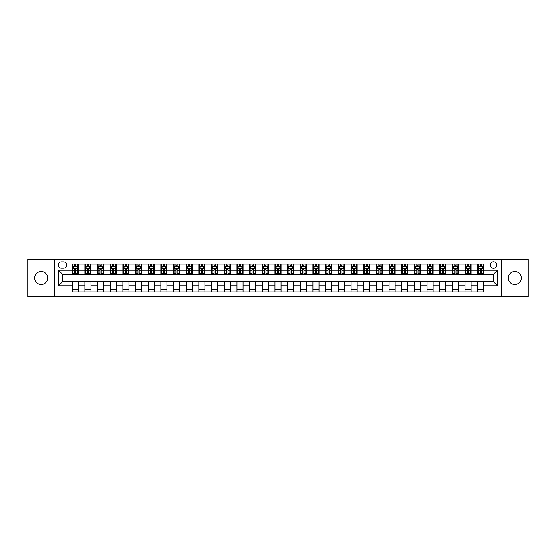 <?xml version="1.0" encoding="UTF-8"?>
<svg xmlns="http://www.w3.org/2000/svg" width="556" height="556" viewBox="0 0 556 556"><rect width="100%" height="100%" fill="white"/><g stroke="black" fill="none" stroke-linecap="round" stroke-linejoin="round"><path stroke-width="0.83" d="M514.766 271.509A6.491 6.491 0 0 0 508.274 278A6.491 6.491 0 0 0 514.766 284.491A6.491 6.491 0 0 0 521.257 278A6.491 6.491 0 0 0 514.766 271.509M41.234 271.509A6.491 6.491 0 0 0 34.743 278A6.491 6.491 0 0 0 41.234 284.491A6.491 6.491 0 0 0 47.726 278A6.491 6.491 0 0 0 41.234 271.509M493.471 261.779A3.246 3.246 0 0 0 490.225 265.024A3.246 3.246 0 0 0 493.471 268.263A3.246 3.246 0 0 0 496.716 265.024A3.246 3.246 0 0 0 493.471 261.779M501.582 296.758L528.2 296.758L528.2 259.242L501.582 259.242L501.582 296.758L54.418 296.758L54.418 259.242L27.8 259.242L27.8 296.758L54.418 296.758M61.41 268.166L63.641 268.166A3.141 3.141 0 0 0 66.789 265.024A3.141 3.141 0 0 0 63.641 261.876L61.41 261.876A3.141 3.141 0 0 0 58.269 265.024A3.141 3.141 0 0 0 61.41 268.166M501.582 259.242L54.418 259.242M72.162 285.805L58.47 285.805L58.47 270.195L72.162 270.195L72.162 274.247L62.529 274.247L62.529 281.753L72.162 281.753L72.162 291.942L483.838 291.942L483.838 281.753L493.471 281.753L493.471 274.247L483.838 274.247L483.838 270.195L497.53 270.195L497.53 285.805L483.838 285.805M483.838 270.195L483.838 264.058L72.162 264.058L72.162 270.195M477.757 264.058L477.757 274.247L478.264 274.247M480.189 274.247L481.406 274.247M483.331 274.247L483.838 274.247M477.757 274.247L470.654 274.247M465.08 264.058L465.08 274.247L465.587 274.247M467.513 274.247L468.729 274.247M465.08 274.247L457.984 274.247M452.403 264.058L452.403 274.247L452.911 274.247M454.836 274.247L456.052 274.247M452.403 274.247L445.307 274.247M439.733 264.058L439.733 274.247L440.234 274.247M442.166 274.247L443.382 274.247M439.733 274.247L432.631 274.247M427.057 264.058L427.057 274.247L427.564 274.247M429.489 274.247L430.705 274.247M427.057 274.247L419.961 274.247M414.38 264.058L414.38 274.247L414.887 274.247M416.812 274.247L418.029 274.247M414.38 274.247L407.284 274.247M401.703 264.058L401.703 274.247L402.21 274.247M404.142 274.247L405.359 274.247M401.703 274.247L394.607 274.247M389.033 264.058L389.033 274.247L389.541 274.247M391.466 274.247L392.682 274.247M389.033 274.247L381.93 274.247M376.356 264.058L376.356 274.247L376.864 274.247M378.789 274.247L380.005 274.247M376.356 274.247L369.26 274.247M363.68 264.058L363.68 274.247L364.187 274.247M366.112 274.247L367.328 274.247M363.68 274.247L356.584 274.247M351.01 264.058L351.01 274.247L351.517 274.247M353.442 274.247L354.659 274.247M351.01 274.247L343.907 274.247M338.333 264.058L338.333 274.247L338.84 274.247M340.765 274.247L341.982 274.247M338.333 274.247L331.237 274.247M325.656 264.058L325.656 274.247L326.163 274.247M328.089 274.247L329.305 274.247M325.656 274.247L318.56 274.247M312.979 264.058L312.979 274.247L313.487 274.247M315.419 274.247L316.635 274.247M312.979 274.247L305.883 274.247M300.31 264.058L300.31 274.247L300.817 274.247M302.742 274.247L303.958 274.247M300.31 274.247L293.207 274.247M287.633 264.058L287.633 274.247L288.14 274.247M290.065 274.247L291.281 274.247M287.633 274.247L280.537 274.247M274.956 264.058L274.956 274.247L275.463 274.247M277.388 274.247L278.612 274.247M274.956 274.247L267.86 274.247M262.286 264.058L262.286 274.247L262.793 274.247M264.719 274.247L265.935 274.247M262.286 274.247L255.183 274.247M249.609 264.058L249.609 274.247L250.117 274.247M252.042 274.247L253.258 274.247M249.609 274.247L242.513 274.247M236.932 264.058L236.932 274.247L237.44 274.247M239.365 274.247L240.581 274.247M236.932 274.247L229.836 274.247M224.256 264.058L224.256 274.247L224.763 274.247M226.695 274.247L227.911 274.247M224.256 274.247L217.16 274.247M211.586 264.058L211.586 274.247L212.093 274.247M214.018 274.247L215.235 274.247M211.586 274.247L204.483 274.247M198.909 264.058L198.909 274.247L199.416 274.247M201.341 274.247L202.558 274.247M198.909 274.247L191.813 274.247M186.232 264.058L186.232 274.247L186.74 274.247M188.672 274.247L189.888 274.247M186.232 274.247L179.136 274.247M173.562 264.058L173.562 274.247L174.07 274.247M175.995 274.247L177.211 274.247M173.562 274.247L166.459 274.247M160.886 264.058L160.886 274.247L161.393 274.247M163.318 274.247L164.534 274.247M160.886 274.247L153.79 274.247M148.209 264.058L148.209 274.247L148.716 274.247M150.641 274.247L151.857 274.247M148.209 274.247L141.113 274.247M135.539 264.058L135.539 274.247L136.039 274.247M137.971 274.247L139.188 274.247M135.539 274.247L128.436 274.247M122.862 264.058L122.862 274.247L123.369 274.247M125.295 274.247L126.511 274.247M122.862 274.247L115.766 274.247M110.185 264.058L110.185 274.247L110.693 274.247M112.618 274.247L113.834 274.247M110.185 274.247L103.089 274.247M97.508 264.058L97.508 274.247L98.016 274.247M99.948 274.247L101.164 274.247M97.508 274.247L90.413 274.247M84.839 264.058L84.839 274.247L85.346 274.247M87.271 274.247L88.487 274.247M84.839 274.247L77.736 274.247M72.162 274.247L72.669 274.247M74.594 274.247L75.811 274.247M72.162 281.753L78.243 281.753L78.243 291.942M483.838 281.753L78.243 281.753M78.243 264.058L78.243 274.247M72.162 266.595L72.669 266.595M74.594 266.595L75.811 266.595M77.736 266.595L78.243 266.595M72.162 289.405L78.243 289.405M84.839 281.753L84.839 291.942M90.92 264.058L90.92 274.247M84.839 266.595L85.346 266.595M87.271 266.595L88.487 266.595M90.413 266.595L90.92 266.595M90.92 281.753L90.92 291.942M84.839 289.405L90.92 289.405M97.508 281.753L97.508 291.942M103.597 281.753L103.597 291.942M97.508 289.405L103.597 289.405M103.597 264.058L103.597 274.247M97.508 266.595L98.016 266.595M99.948 266.595L101.164 266.595M103.089 266.595L103.597 266.595M110.185 281.753L110.185 291.942M116.267 281.753L116.267 291.942M110.185 289.405L116.267 289.405M116.267 264.058L116.267 274.247M110.185 266.595L110.693 266.595M112.618 266.595L113.834 266.595M115.766 266.595L116.267 266.595M122.862 281.753L122.862 291.942M128.943 281.753L128.943 291.942M122.862 289.405L128.943 289.405M128.943 264.058L128.943 274.247M122.862 266.595L123.369 266.595M125.295 266.595L126.511 266.595M128.436 266.595L128.943 266.595M135.539 281.753L135.539 291.942M141.62 281.753L141.62 291.942M135.539 289.405L141.62 289.405M141.62 264.058L141.62 274.247M135.539 266.595L136.039 266.595M137.971 266.595L139.188 266.595M141.113 266.595L141.62 266.595M148.209 281.753L148.209 291.942M154.297 281.753L154.297 291.942M148.209 289.405L154.297 289.405M154.297 264.058L154.297 274.247M148.209 266.595L148.716 266.595M150.641 266.595L151.857 266.595M153.79 266.595L154.297 266.595M160.886 281.753L160.886 291.942M166.967 281.753L166.967 291.942M160.886 289.405L166.967 289.405M166.967 264.058L166.967 274.247M160.886 266.595L161.393 266.595M163.318 266.595L164.534 266.595M166.459 266.595L166.967 266.595M173.562 281.753L173.562 291.942M179.644 281.753L179.644 291.942M173.562 289.405L179.644 289.405M179.644 264.058L179.644 274.247M173.562 266.595L174.07 266.595M175.995 266.595L177.211 266.595M179.136 266.595L179.644 266.595M186.232 281.753L186.232 291.942M192.32 281.753L192.32 291.942M186.232 289.405L192.32 289.405M192.32 264.058L192.32 274.247M186.232 266.595L186.74 266.595M188.672 266.595L189.888 266.595M191.813 266.595L192.32 266.595M198.909 281.753L198.909 291.942M204.99 281.753L204.99 291.942M198.909 289.405L204.99 289.405M204.99 264.058L204.99 274.247M198.909 266.595L199.416 266.595M201.341 266.595L202.558 266.595M204.483 266.595L204.99 266.595M211.586 281.753L211.586 291.942M217.667 281.753L217.667 291.942M211.586 289.405L217.667 289.405M217.667 264.058L217.667 274.247M211.586 266.595L212.093 266.595M214.018 266.595L215.235 266.595M217.16 266.595L217.667 266.595M224.256 281.753L224.256 291.942M230.344 281.753L230.344 291.942M224.256 289.405L230.344 289.405M230.344 264.058L230.344 274.247M224.256 266.595L224.763 266.595M226.695 266.595L227.911 266.595M229.836 266.595L230.344 266.595M236.932 281.753L236.932 291.942M243.021 281.753L243.021 291.942M236.932 289.405L243.021 289.405M243.021 264.058L243.021 274.247M236.932 266.595L237.44 266.595M239.365 266.595L240.581 266.595M242.513 266.595L243.021 266.595M249.609 281.753L249.609 291.942M255.69 281.753L255.69 291.942M249.609 289.405L255.69 289.405M255.69 264.058L255.69 274.247M249.609 266.595L250.117 266.595M252.042 266.595L253.258 266.595M255.183 266.595L255.69 266.595M262.286 281.753L262.286 291.942M268.367 281.753L268.367 291.942M262.286 289.405L268.367 289.405M268.367 264.058L268.367 274.247M262.286 266.595L262.793 266.595M264.719 266.595L265.935 266.595M267.86 266.595L268.367 266.595M274.956 281.753L274.956 291.942M281.044 281.753L281.044 291.942M274.956 289.405L281.044 289.405M281.044 264.058L281.044 274.247M274.956 266.595L275.463 266.595M277.388 266.595L278.612 266.595M280.537 266.595L281.044 266.595M287.633 281.753L287.633 291.942M293.714 281.753L293.714 291.942M287.633 289.405L293.714 289.405M293.714 264.058L293.714 274.247M287.633 266.595L288.14 266.595M290.065 266.595L291.281 266.595M293.207 266.595L293.714 266.595M300.31 281.753L300.31 291.942M306.391 281.753L306.391 291.942M300.31 289.405L306.391 289.405M306.391 264.058L306.391 274.247M300.31 266.595L300.817 266.595M302.742 266.595L303.958 266.595M305.883 266.595L306.391 266.595M312.979 281.753L312.979 291.942M319.068 281.753L319.068 291.942M312.979 289.405L319.068 289.405M319.068 264.058L319.068 274.247M312.979 266.595L313.487 266.595M315.419 266.595L316.635 266.595M318.56 266.595L319.068 266.595M325.656 281.753L325.656 291.942M331.744 281.753L331.744 291.942M325.656 289.405L331.744 289.405M331.744 264.058L331.744 274.247M325.656 266.595L326.163 266.595M328.089 266.595L329.305 266.595M331.237 266.595L331.744 266.595M338.333 281.753L338.333 291.942M344.414 281.753L344.414 291.942M338.333 289.405L344.414 289.405M344.414 264.058L344.414 274.247M338.333 266.595L338.84 266.595M340.765 266.595L341.982 266.595M343.907 266.595L344.414 266.595M351.01 281.753L351.01 291.942M357.091 281.753L357.091 291.942M351.01 289.405L357.091 289.405M357.091 264.058L357.091 274.247M351.01 266.595L351.517 266.595M353.442 266.595L354.659 266.595M356.584 266.595L357.091 266.595M363.68 281.753L363.68 291.942M369.768 281.753L369.768 291.942M363.68 289.405L369.768 289.405M369.768 264.058L369.768 274.247M363.68 266.595L364.187 266.595M366.112 266.595L367.328 266.595M369.26 266.595L369.768 266.595M376.356 281.753L376.356 291.942M382.438 281.753L382.438 291.942M376.356 289.405L382.438 289.405M382.438 264.058L382.438 274.247M376.356 266.595L376.864 266.595M378.789 266.595L380.005 266.595M381.93 266.595L382.438 266.595M389.033 281.753L389.033 291.942M395.114 281.753L395.114 291.942M389.033 289.405L395.114 289.405M395.114 264.058L395.114 274.247M389.033 266.595L389.541 266.595M391.466 266.595L392.682 266.595M394.607 266.595L395.114 266.595M401.703 281.753L401.703 291.942M407.791 281.753L407.791 291.942M401.703 289.405L407.791 289.405M407.791 264.058L407.791 274.247M401.703 266.595L402.21 266.595M404.142 266.595L405.359 266.595M407.284 266.595L407.791 266.595M414.38 281.753L414.38 291.942M420.461 281.753L420.461 291.942M414.38 289.405L420.461 289.405M420.461 264.058L420.461 274.247M414.38 266.595L414.887 266.595M416.812 266.595L418.029 266.595M419.961 266.595L420.461 266.595M427.057 281.753L427.057 291.942M433.138 281.753L433.138 291.942M427.057 289.405L433.138 289.405M433.138 264.058L433.138 274.247M427.057 266.595L427.564 266.595M429.489 266.595L430.705 266.595M432.631 266.595L433.138 266.595M439.733 281.753L439.733 291.942M445.815 281.753L445.815 291.942M439.733 289.405L445.815 289.405M445.815 264.058L445.815 274.247M439.733 266.595L440.234 266.595M442.166 266.595L443.382 266.595M445.307 266.595L445.815 266.595M452.403 281.753L452.403 291.942M458.491 281.753L458.491 291.942M452.403 289.405L458.491 289.405M458.491 264.058L458.491 274.247M452.403 266.595L452.911 266.595M454.836 266.595L456.052 266.595M457.984 266.595L458.491 266.595M465.08 281.753L465.08 291.942M471.161 281.753L471.161 291.942M465.08 289.405L471.161 289.405M471.161 264.058L471.161 274.247M465.08 266.595L465.587 266.595M467.513 266.595L468.729 266.595M470.654 266.595L471.161 266.595M477.757 281.753L477.757 291.942M477.757 289.405L483.838 289.405M477.757 266.595L478.264 266.595M480.189 266.595L481.406 266.595M483.331 266.595L483.838 266.595M62.529 274.247L58.47 270.195M62.529 281.753L58.47 285.805M497.53 270.195L493.471 274.247M497.53 285.805L493.471 281.753M75.811 265.379L74.594 265.379M77.736 273.587L75.811 273.587L75.811 274.859L77.736 274.859L77.736 268.673L76.728 266.644L73.684 266.644L72.669 268.673L72.669 274.859L74.594 274.859L74.594 273.587L72.669 273.587M72.669 268.673L72.669 264.058M77.736 268.673L77.736 264.058M74.594 266.644L74.594 264.058M75.811 264.058L75.811 266.644M75.811 273.587L75.811 269.431L74.594 269.431L74.594 273.587M88.487 265.379L87.271 265.379M90.413 273.587L88.487 273.587L88.487 274.859L90.413 274.859L90.413 268.673L89.398 266.644L86.361 266.644L85.346 268.673L85.346 274.859L87.271 274.859L87.271 273.587L85.346 273.587M85.346 268.673L85.346 264.058M90.413 268.673L90.413 264.058M87.271 266.644L87.271 264.058M88.487 264.058L88.487 266.644M88.487 273.587L88.487 269.431L87.271 269.431L87.271 273.587M101.164 265.379L99.948 265.379M103.089 273.587L101.164 273.587L101.164 274.859L103.089 274.859L103.089 268.673L102.075 266.644L99.031 266.644L98.016 268.673L98.016 274.859L99.948 274.859L99.948 273.587L98.016 273.587M98.016 268.673L98.016 264.058M103.089 268.673L103.089 264.058M99.948 266.644L99.948 264.058M101.164 264.058L101.164 266.644M101.164 273.587L101.164 269.431L99.948 269.431L99.948 273.587M113.834 265.379L112.618 265.379M115.766 273.587L113.834 273.587L113.834 274.859L115.766 274.859L115.766 268.673L114.751 266.644L111.707 266.644L110.693 268.673L110.693 274.859L112.618 274.859L112.618 273.587L110.693 273.587M110.693 268.673L110.693 264.058M115.766 268.673L115.766 264.058M112.618 266.644L112.618 264.058M113.834 264.058L113.834 266.644M113.834 273.587L113.834 269.431L112.618 269.431L112.618 273.587M126.511 265.379L125.295 265.379M128.436 273.587L126.511 273.587L126.511 274.859L128.436 274.859L128.436 268.673L127.421 266.644L124.384 266.644L123.369 268.673L123.369 274.859L125.295 274.859L125.295 273.587L123.369 273.587M123.369 268.673L123.369 264.058M128.436 268.673L128.436 264.058M125.295 266.644L125.295 264.058M126.511 264.058L126.511 266.644M126.511 273.587L126.511 269.431L125.295 269.431L125.295 273.587M139.188 265.379L137.971 265.379M141.113 273.587L139.188 273.587L139.188 274.859L141.113 274.859L141.113 268.673L140.098 266.644L137.054 266.644L136.039 268.673L136.039 274.859L137.971 274.859L137.971 273.587L136.039 273.587M136.039 268.673L136.039 264.058M141.113 268.673L141.113 264.058M137.971 266.644L137.971 264.058M139.188 264.058L139.188 266.644M139.188 273.587L139.188 269.431L137.971 269.431L137.971 273.587M151.857 265.379L150.641 265.379M153.79 273.587L151.857 273.587L151.857 274.859L153.79 274.859L153.79 268.673L152.775 266.644L149.731 266.644L148.716 268.673L148.716 274.859L150.641 274.859L150.641 273.587L148.716 273.587M148.716 268.673L148.716 264.058M153.79 268.673L153.79 264.058M150.641 266.644L150.641 264.058M151.857 264.058L151.857 266.644M151.857 273.587L151.857 269.431L150.641 269.431L150.641 273.587M164.534 265.379L163.318 265.379M166.459 273.587L164.534 273.587L164.534 274.859L166.459 274.859L166.459 268.673L165.445 266.644L162.408 266.644L161.393 268.673L161.393 274.859L163.318 274.859L163.318 273.587L161.393 273.587M161.393 268.673L161.393 264.058M166.459 268.673L166.459 264.058M163.318 266.644L163.318 264.058M164.534 264.058L164.534 266.644M164.534 273.587L164.534 269.431L163.318 269.431L163.318 273.587M177.211 265.379L175.995 265.379M179.136 273.587L177.211 273.587L177.211 274.859L179.136 274.859L179.136 268.673L178.122 266.644L175.077 266.644L174.07 268.673L174.07 274.859L175.995 274.859L175.995 273.587L174.07 273.587M174.07 268.673L174.07 264.058M179.136 268.673L179.136 264.058M175.995 266.644L175.995 264.058M177.211 264.058L177.211 266.644M177.211 273.587L177.211 269.431L175.995 269.431L175.995 273.587M189.888 265.379L188.672 265.379M191.813 273.587L189.888 273.587L189.888 274.859L191.813 274.859L191.813 268.673L190.798 266.644L187.754 266.644L186.74 268.673L186.74 274.859L188.672 274.859L188.672 273.587L186.74 273.587M186.74 268.673L186.74 264.058M191.813 268.673L191.813 264.058M188.672 266.644L188.672 264.058M189.888 264.058L189.888 266.644M189.888 273.587L189.888 269.431L188.672 269.431L188.672 273.587M202.558 265.379L201.341 265.379M204.483 273.587L202.558 273.587L202.558 274.859L204.483 274.859L204.483 268.673L203.475 266.644L200.431 266.644L199.416 268.673L199.416 274.859L201.341 274.859L201.341 273.587L199.416 273.587M199.416 268.673L199.416 264.058M204.483 268.673L204.483 264.058M201.341 266.644L201.341 264.058M202.558 264.058L202.558 266.644M202.558 273.587L202.558 269.431L201.341 269.431L201.341 273.587M215.235 265.379L214.018 265.379M217.16 273.587L215.235 273.587L215.235 274.859L217.16 274.859L217.16 268.673L216.145 266.644L213.108 266.644L212.093 268.673L212.093 274.859L214.018 274.859L214.018 273.587L212.093 273.587M212.093 268.673L212.093 264.058M217.16 268.673L217.16 264.058M214.018 266.644L214.018 264.058M215.235 264.058L215.235 266.644M215.235 273.587L215.235 269.431L214.018 269.431L214.018 273.587M227.911 265.379L226.695 265.379M229.836 273.587L227.911 273.587L227.911 274.859L229.836 274.859L229.836 268.673L228.822 266.644L225.778 266.644L224.763 268.673L224.763 274.859L226.695 274.859L226.695 273.587L224.763 273.587M224.763 268.673L224.763 264.058M229.836 268.673L229.836 264.058M226.695 266.644L226.695 264.058M227.911 264.058L227.911 266.644M227.911 273.587L227.911 269.431L226.695 269.431L226.695 273.587M240.581 265.379L239.365 265.379M242.513 273.587L240.581 273.587L240.581 274.859L242.513 274.859L242.513 268.673L241.499 266.644L238.454 266.644L237.44 268.673L237.44 274.859L239.365 274.859L239.365 273.587L237.44 273.587M237.44 268.673L237.44 264.058M242.513 268.673L242.513 264.058M239.365 266.644L239.365 264.058M240.581 264.058L240.581 266.644M240.581 273.587L240.581 269.431L239.365 269.431L239.365 273.587M253.258 265.379L252.042 265.379M255.183 273.587L253.258 273.587L253.258 274.859L255.183 274.859L255.183 268.673L254.168 266.644L251.131 266.644L250.117 268.673L250.117 274.859L252.042 274.859L252.042 273.587L250.117 273.587M250.117 268.673L250.117 264.058M255.183 268.673L255.183 264.058M252.042 266.644L252.042 264.058M253.258 264.058L253.258 266.644M253.258 273.587L253.258 269.431L252.042 269.431L252.042 273.587M265.935 265.379L264.719 265.379M267.86 273.587L265.935 273.587L265.935 274.859L267.86 274.859L267.86 268.673L266.845 266.644L263.801 266.644L262.793 268.673L262.793 274.859L264.719 274.859L264.719 273.587L262.793 273.587M262.793 268.673L262.793 264.058M267.86 268.673L267.86 264.058M264.719 266.644L264.719 264.058M265.935 264.058L265.935 266.644M265.935 273.587L265.935 269.431L264.719 269.431L264.719 273.587M278.612 265.379L277.388 265.379M280.537 273.587L278.612 273.587L278.612 274.859L280.537 274.859L280.537 268.673L279.522 266.644L276.478 266.644L275.463 268.673L275.463 274.859L277.388 274.859L277.388 273.587L275.463 273.587M275.463 268.673L275.463 264.058M280.537 268.673L280.537 264.058M277.388 266.644L277.388 264.058M278.612 264.058L278.612 266.644M278.612 273.587L278.612 269.431L277.388 269.431L277.388 273.587M291.281 265.379L290.065 265.379M293.207 273.587L291.281 273.587L291.281 274.859L293.207 274.859L293.207 268.673L292.199 266.644L289.155 266.644L288.14 268.673L288.14 274.859L290.065 274.859L290.065 273.587L288.14 273.587M288.14 268.673L288.14 264.058M293.207 268.673L293.207 264.058M290.065 266.644L290.065 264.058M291.281 264.058L291.281 266.644M291.281 273.587L291.281 269.431L290.065 269.431L290.065 273.587M303.958 265.379L302.742 265.379M305.883 273.587L303.958 273.587L303.958 274.859L305.883 274.859L305.883 268.673L304.869 266.644L301.832 266.644L300.817 268.673L300.817 274.859L302.742 274.859L302.742 273.587L300.817 273.587M300.817 268.673L300.817 264.058M305.883 268.673L305.883 264.058M302.742 266.644L302.742 264.058M303.958 264.058L303.958 266.644M303.958 273.587L303.958 269.431L302.742 269.431L302.742 273.587M316.635 265.379L315.419 265.379M318.56 273.587L316.635 273.587L316.635 274.859L318.56 274.859L318.56 268.673L317.545 266.644L314.501 266.644L313.487 268.673L313.487 274.859L315.419 274.859L315.419 273.587L313.487 273.587M313.487 268.673L313.487 264.058M318.56 268.673L318.56 264.058M315.419 266.644L315.419 264.058M316.635 264.058L316.635 266.644M316.635 273.587L316.635 269.431L315.419 269.431L315.419 273.587M329.305 265.379L328.089 265.379M331.237 273.587L329.305 273.587L329.305 274.859L331.237 274.859L331.237 268.673L330.222 266.644L327.178 266.644L326.163 268.673L326.163 274.859L328.089 274.859L328.089 273.587L326.163 273.587M326.163 268.673L326.163 264.058M331.237 268.673L331.237 264.058M328.089 266.644L328.089 264.058M329.305 264.058L329.305 266.644M329.305 273.587L329.305 269.431L328.089 269.431L328.089 273.587M341.982 265.379L340.765 265.379M343.907 273.587L341.982 273.587L341.982 274.859L343.907 274.859L343.907 268.673L342.892 266.644L339.855 266.644L338.84 268.673L338.84 274.859L340.765 274.859L340.765 273.587L338.84 273.587M338.84 268.673L338.84 264.058M343.907 268.673L343.907 264.058M340.765 266.644L340.765 264.058M341.982 264.058L341.982 266.644M341.982 273.587L341.982 269.431L340.765 269.431L340.765 273.587M354.659 265.379L353.442 265.379M356.584 273.587L354.659 273.587L354.659 274.859L356.584 274.859L356.584 268.673L355.569 266.644L352.525 266.644L351.517 268.673L351.517 274.859L353.442 274.859L353.442 273.587L351.517 273.587M351.517 268.673L351.517 264.058M356.584 268.673L356.584 264.058M353.442 266.644L353.442 264.058M354.659 264.058L354.659 266.644M354.659 273.587L354.659 269.431L353.442 269.431L353.442 273.587M367.328 265.379L366.112 265.379M369.26 273.587L367.328 273.587L367.328 274.859L369.26 274.859L369.26 268.673L368.246 266.644L365.202 266.644L364.187 268.673L364.187 274.859L366.112 274.859L366.112 273.587L364.187 273.587M364.187 268.673L364.187 264.058M369.26 268.673L369.26 264.058M366.112 266.644L366.112 264.058M367.328 264.058L367.328 266.644M367.328 273.587L367.328 269.431L366.112 269.431L366.112 273.587M380.005 265.379L378.789 265.379M381.93 273.587L380.005 273.587L380.005 274.859L381.93 274.859L381.93 268.673L380.923 266.644L377.878 266.644L376.864 268.673L376.864 274.859L378.789 274.859L378.789 273.587L376.864 273.587M376.864 268.673L376.864 264.058M381.93 268.673L381.93 264.058M378.789 266.644L378.789 264.058M380.005 264.058L380.005 266.644M380.005 273.587L380.005 269.431L378.789 269.431L378.789 273.587M392.682 265.379L391.466 265.379M394.607 273.587L392.682 273.587L392.682 274.859L394.607 274.859L394.607 268.673L393.592 266.644L390.555 266.644L389.541 268.673L389.541 274.859L391.466 274.859L391.466 273.587L389.541 273.587M389.541 268.673L389.541 264.058M394.607 268.673L394.607 264.058M391.466 266.644L391.466 264.058M392.682 264.058L392.682 266.644M392.682 273.587L392.682 269.431L391.466 269.431L391.466 273.587M405.359 265.379L404.142 265.379M407.284 273.587L405.359 273.587L405.359 274.859L407.284 274.859L407.284 268.673L406.269 266.644L403.225 266.644L402.21 268.673L402.21 274.859L404.142 274.859L404.142 273.587L402.21 273.587M402.21 268.673L402.21 264.058M407.284 268.673L407.284 264.058M404.142 266.644L404.142 264.058M405.359 264.058L405.359 266.644M405.359 273.587L405.359 269.431L404.142 269.431L404.142 273.587M418.029 265.379L416.812 265.379M419.961 273.587L418.029 273.587L418.029 274.859L419.961 274.859L419.961 268.673L418.946 266.644L415.902 266.644L414.887 268.673L414.887 274.859L416.812 274.859L416.812 273.587L414.887 273.587M414.887 268.673L414.887 264.058M419.961 268.673L419.961 264.058M416.812 266.644L416.812 264.058M418.029 264.058L418.029 266.644M418.029 273.587L418.029 269.431L416.812 269.431L416.812 273.587M430.705 265.379L429.489 265.379M432.631 273.587L430.705 273.587L430.705 274.859L432.631 274.859L432.631 268.673L431.616 266.644L428.579 266.644L427.564 268.673L427.564 274.859L429.489 274.859L429.489 273.587L427.564 273.587M427.564 268.673L427.564 264.058M432.631 268.673L432.631 264.058M429.489 266.644L429.489 264.058M430.705 264.058L430.705 266.644M430.705 273.587L430.705 269.431L429.489 269.431L429.489 273.587M443.382 265.379L442.166 265.379M445.307 273.587L443.382 273.587L443.382 274.859L445.307 274.859L445.307 268.673L444.293 266.644L441.249 266.644L440.234 268.673L440.234 274.859L442.166 274.859L442.166 273.587L440.234 273.587M440.234 268.673L440.234 264.058M445.307 268.673L445.307 264.058M442.166 266.644L442.166 264.058M443.382 264.058L443.382 266.644M443.382 273.587L443.382 269.431L442.166 269.431L442.166 273.587M456.052 265.379L454.836 265.379M457.984 273.587L456.052 273.587L456.052 274.859L457.984 274.859L457.984 268.673L456.969 266.644L453.925 266.644L452.911 268.673L452.911 274.859L454.836 274.859L454.836 273.587L452.911 273.587M452.911 268.673L452.911 264.058M457.984 268.673L457.984 264.058M454.836 266.644L454.836 264.058M456.052 264.058L456.052 266.644M456.052 273.587L456.052 269.431L454.836 269.431L454.836 273.587M468.729 265.379L467.513 265.379M470.654 273.587L468.729 273.587L468.729 274.859L470.654 274.859L470.654 268.673L469.639 266.644L466.602 266.644L465.587 268.673L465.587 274.859L467.513 274.859L467.513 273.587L465.587 273.587M465.587 268.673L465.587 264.058M470.654 268.673L470.654 264.058M467.513 266.644L467.513 264.058M468.729 264.058L468.729 266.644M468.729 273.587L468.729 269.431L467.513 269.431L467.513 273.587M481.406 265.379L480.189 265.379M483.331 273.587L481.406 273.587L481.406 274.859L483.331 274.859L483.331 268.673L482.316 266.644L479.272 266.644L478.264 268.673L478.264 274.859L480.189 274.859L480.189 273.587L478.264 273.587M478.264 268.673L478.264 264.058M483.331 268.673L483.331 264.058M480.189 266.644L480.189 264.058M481.406 264.058L481.406 266.644M481.406 273.587L481.406 269.431L480.189 269.431L480.189 273.587M84.839 285.805L78.243 285.805M84.839 270.195L78.243 270.195M97.508 270.195L90.92 270.195M97.508 285.805L90.92 285.805M110.185 270.195L103.597 270.195M110.185 285.805L103.597 285.805M122.862 270.195L116.267 270.195M122.862 285.805L116.267 285.805M135.539 270.195L128.943 270.195M135.539 285.805L128.943 285.805M148.209 270.195L141.62 270.195M148.209 285.805L141.62 285.805M160.886 270.195L154.297 270.195M160.886 285.805L154.297 285.805M173.562 270.195L166.967 270.195M173.562 285.805L166.967 285.805M186.232 270.195L179.644 270.195M186.232 285.805L179.644 285.805M198.909 270.195L192.32 270.195M198.909 285.805L192.32 285.805M211.586 270.195L204.99 270.195M211.586 285.805L204.99 285.805M224.256 270.195L217.667 270.195M224.256 285.805L217.667 285.805M236.932 270.195L230.344 270.195M236.932 285.805L230.344 285.805M249.609 270.195L243.021 270.195M249.609 285.805L243.021 285.805M262.286 270.195L255.69 270.195M262.286 285.805L255.69 285.805M274.956 270.195L268.367 270.195M274.956 285.805L268.367 285.805M287.633 270.195L281.044 270.195M287.633 285.805L281.044 285.805M300.31 270.195L293.714 270.195M300.31 285.805L293.714 285.805M312.979 270.195L306.391 270.195M312.979 285.805L306.391 285.805M325.656 270.195L319.068 270.195M325.656 285.805L319.068 285.805M338.333 270.195L331.744 270.195M338.333 285.805L331.744 285.805M351.01 270.195L344.414 270.195M351.01 285.805L344.414 285.805M363.68 270.195L357.091 270.195M363.68 285.805L357.091 285.805M376.356 270.195L369.768 270.195M376.356 285.805L369.768 285.805M389.033 270.195L382.438 270.195M389.033 285.805L382.438 285.805M401.703 270.195L395.114 270.195M401.703 285.805L395.114 285.805M414.38 270.195L407.791 270.195M414.38 285.805L407.791 285.805M427.057 270.195L420.461 270.195M427.057 285.805L420.461 285.805M439.733 270.195L433.138 270.195M439.733 285.805L433.138 285.805M452.403 270.195L445.815 270.195M452.403 285.805L445.815 285.805M465.08 270.195L458.491 270.195M465.08 285.805L458.491 285.805M477.757 270.195L471.161 270.195M477.757 285.805L471.161 285.805M77.715 268.618L72.697 268.618M72.669 266.762L73.621 266.762M76.784 266.762L77.736 266.762M74.594 270.869L72.669 270.869M77.736 270.869L75.811 270.869M75.811 266.018L74.594 266.018M90.385 268.618L85.367 268.618M85.346 266.762L86.298 266.762M89.46 266.762L90.413 266.762M87.271 270.869L85.346 270.869M90.413 270.869L88.487 270.869M88.487 266.018L87.271 266.018M103.062 268.618L98.044 268.618M98.016 266.762L98.968 266.762M102.137 266.762L103.089 266.762M99.948 270.869L98.016 270.869M103.089 270.869L101.164 270.869M101.164 266.018L99.948 266.018M115.738 268.618L110.72 268.618M110.693 266.762L111.645 266.762M114.807 266.762L115.766 266.762M112.618 270.869L110.693 270.869M115.766 270.869L113.834 270.869M113.834 266.018L112.618 266.018M128.415 268.618L123.39 268.618M123.369 266.762L124.322 266.762M127.484 266.762L128.436 266.762M125.295 270.869L123.369 270.869M128.436 270.869L126.511 270.869M126.511 266.018L125.295 266.018M141.085 268.618L136.067 268.618M136.039 266.762L136.998 266.762M140.161 266.762L141.113 266.762M137.971 270.869L136.039 270.869M141.113 270.869L139.188 270.869M139.188 266.018L137.971 266.018M153.762 268.618L148.744 268.618M148.716 266.762L149.668 266.762M152.837 266.762L153.79 266.762M150.641 270.869L148.716 270.869M153.79 270.869L151.857 270.869M151.857 266.018L150.641 266.018M166.439 268.618L161.421 268.618M161.393 266.762L162.345 266.762M165.507 266.762L166.459 266.762M163.318 270.869L161.393 270.869M166.459 270.869L164.534 270.869M164.534 266.018L163.318 266.018M179.108 268.618L174.091 268.618M174.07 266.762L175.022 266.762M178.184 266.762L179.136 266.762M175.995 270.869L174.07 270.869M179.136 270.869L177.211 270.869M177.211 266.018L175.995 266.018M191.785 268.618L186.767 268.618M186.74 266.762L187.692 266.762M190.861 266.762L191.813 266.762M188.672 270.869L186.74 270.869M191.813 270.869L189.888 270.869M189.888 266.018L188.672 266.018M204.462 268.618L199.444 268.618M199.416 266.762L200.368 266.762M203.531 266.762L204.483 266.762M201.341 270.869L199.416 270.869M204.483 270.869L202.558 270.869M202.558 266.018L201.341 266.018M217.139 268.618L212.114 268.618M212.093 266.762L213.045 266.762M216.208 266.762L217.16 266.762M214.018 270.869L212.093 270.869M217.16 270.869L215.235 270.869M215.235 266.018L214.018 266.018M229.809 268.618L224.791 268.618M224.763 266.762L225.722 266.762M228.884 266.762L229.836 266.762M226.695 270.869L224.763 270.869M229.836 270.869L227.911 270.869M227.911 266.018L226.695 266.018M242.485 268.618L237.468 268.618M237.44 266.762L238.392 266.762M241.554 266.762L242.513 266.762M239.365 270.869L237.44 270.869M242.513 270.869L240.581 270.869M240.581 266.018L239.365 266.018M255.162 268.618L250.137 268.618M250.117 266.762L251.069 266.762M254.231 266.762L255.183 266.762M252.042 270.869L250.117 270.869M255.183 270.869L253.258 270.869M253.258 266.018L252.042 266.018M267.832 268.618L262.814 268.618M262.793 266.762L263.746 266.762M266.908 266.762L267.86 266.762M264.719 270.869L262.793 270.869M267.86 270.869L265.935 270.869M265.935 266.018L264.719 266.018M280.509 268.618L275.491 268.618M275.463 266.762L276.415 266.762M279.585 266.762L280.537 266.762M277.388 270.869L275.463 270.869M280.537 270.869L278.612 270.869M278.612 266.018L277.388 266.018M293.186 268.618L288.168 268.618M288.14 266.762L289.092 266.762M292.254 266.762L293.207 266.762M290.065 270.869L288.14 270.869M293.207 270.869L291.281 270.869M291.281 266.018L290.065 266.018M305.863 268.618L300.838 268.618M300.817 266.762L301.769 266.762M304.931 266.762L305.883 266.762M302.742 270.869L300.817 270.869M305.883 270.869L303.958 270.869M303.958 266.018L302.742 266.018M318.532 268.618L313.514 268.618M313.487 266.762L314.446 266.762M317.608 266.762L318.56 266.762M315.419 270.869L313.487 270.869M318.56 270.869L316.635 270.869M316.635 266.018L315.419 266.018M331.209 268.618L326.191 268.618M326.163 266.762L327.116 266.762M330.278 266.762L331.237 266.762M328.089 270.869L326.163 270.869M331.237 270.869L329.305 270.869M329.305 266.018L328.089 266.018M343.886 268.618L338.861 268.618M338.84 266.762L339.792 266.762M342.955 266.762L343.907 266.762M340.765 270.869L338.84 270.869M343.907 270.869L341.982 270.869M341.982 266.018L340.765 266.018M356.556 268.618L351.538 268.618M351.517 266.762L352.469 266.762M355.631 266.762L356.584 266.762M353.442 270.869L351.517 270.869M356.584 270.869L354.659 270.869M354.659 266.018L353.442 266.018M369.233 268.618L364.215 268.618M364.187 266.762L365.139 266.762M368.308 266.762L369.26 266.762M366.112 270.869L364.187 270.869M369.26 270.869L367.328 270.869M367.328 266.018L366.112 266.018M381.909 268.618L376.892 268.618M376.864 266.762L377.816 266.762M380.978 266.762L381.93 266.762M378.789 270.869L376.864 270.869M381.93 270.869L380.005 270.869M380.005 266.018L378.789 266.018M394.579 268.618L389.561 268.618M389.541 266.762L390.493 266.762M393.655 266.762L394.607 266.762M391.466 270.869L389.541 270.869M394.607 270.869L392.682 270.869M392.682 266.018L391.466 266.018M407.256 268.618L402.238 268.618M402.21 266.762L403.163 266.762M406.332 266.762L407.284 266.762M404.142 270.869L402.21 270.869M407.284 270.869L405.359 270.869M405.359 266.018L404.142 266.018M419.933 268.618L414.915 268.618M414.887 266.762L415.839 266.762M419.002 266.762L419.961 266.762M416.812 270.869L414.887 270.869M419.961 270.869L418.029 270.869M418.029 266.018L416.812 266.018M432.61 268.618L427.585 268.618M427.564 266.762L428.516 266.762M431.678 266.762L432.631 266.762M429.489 270.869L427.564 270.869M432.631 270.869L430.705 270.869M430.705 266.018L429.489 266.018M445.28 268.618L440.262 268.618M440.234 266.762L441.193 266.762M444.355 266.762L445.307 266.762M442.166 270.869L440.234 270.869M445.307 270.869L443.382 270.869M443.382 266.018L442.166 266.018M457.956 268.618L452.938 268.618M452.911 266.762L453.863 266.762M457.032 266.762L457.984 266.762M454.836 270.869L452.911 270.869M457.984 270.869L456.052 270.869M456.052 266.018L454.836 266.018M470.633 268.618L465.615 268.618M465.587 266.762L466.54 266.762M469.702 266.762L470.654 266.762M467.513 270.869L465.587 270.869M470.654 270.869L468.729 270.869M468.729 266.018L467.513 266.018M483.303 268.618L478.285 268.618M478.264 266.762L479.216 266.762M482.379 266.762L483.331 266.762M480.189 270.869L478.264 270.869M483.331 270.869L481.406 270.869M481.406 266.018L480.189 266.018"/></g></svg>
